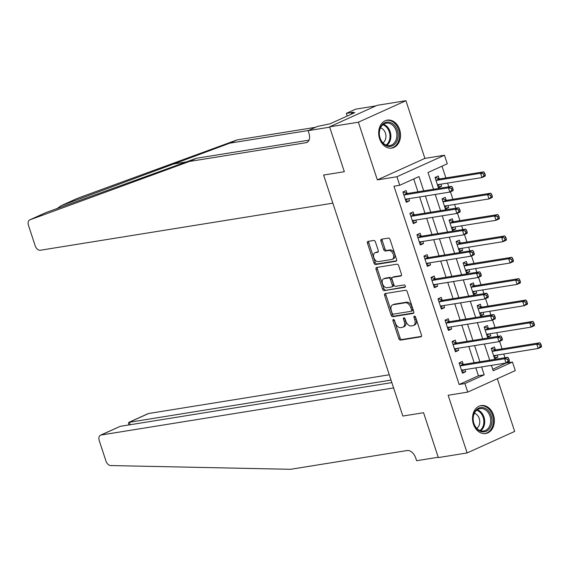<?xml version="1.0" encoding="UTF-8"?>
<svg xmlns="http://www.w3.org/2000/svg" width="570" height="570" viewBox="0 0 570 570"><rect width="100%" height="100%" fill="white"/><g stroke="black" fill="none" stroke-linecap="round" stroke-linejoin="round"><path stroke-width="0.85" d="M393.371 319.485A1.247 0.784 -114.3 0 0 393.243 319.528A1.247 0.784 -114.3 0 0 392.972 320.789L398.829 338.616A1.781 1.119 -114.3 0 0 400.511 340.112L420.859 336.834A1.781 1.119 -114.3 0 0 421.045 336.785A1.781 1.119 -114.3 0 0 421.444 334.975L415.58 317.148A1.247 0.784 -114.3 0 0 414.404 316.101A1.247 0.784 -114.3 0 0 414.276 316.143A1.247 0.784 -114.3 0 0 413.998 317.405L414.753 319.713A5.7 3.591 -114.3 0 1 413.485 325.491A5.7 3.591 -114.3 0 1 412.901 325.662L411.205 325.933A5.7 3.591 -114.3 0 1 405.826 321.152L405.063 318.844A1.247 0.784 -114.3 0 0 403.888 317.796A1.247 0.784 -114.3 0 0 403.76 317.832A1.247 0.784 -114.3 0 0 403.482 319.1L404.244 321.402A5.7 3.591 -114.3 0 1 402.976 327.18A5.7 3.591 -114.3 0 1 402.392 327.358L400.696 327.629A5.7 3.591 -114.3 0 1 395.309 322.841L394.554 320.532A1.247 0.784 -114.3 0 0 393.371 319.485M394.176 319.877A1.247 0.784 -114.3 0 0 394.255 320.212L400.111 338.031A1.781 1.119 -114.3 0 0 401.8 339.528L421.444 336.371M415.202 316.493A1.247 0.784 -114.3 0 0 415.281 316.827L416.043 319.129L414.753 319.713M404.693 318.181A1.247 0.784 -114.3 0 0 404.771 318.516L405.526 320.825L404.244 321.402M379.577 138.638A14.157 10.844 80.9 0 0 391.847 148.079A14.157 10.844 80.9 0 0 399.62 129.568A14.157 10.844 80.9 0 0 387.351 120.127A14.157 10.844 80.9 0 0 379.577 138.638M473.421 424.08A14.157 10.844 80.9 0 0 485.697 433.521A14.157 10.844 80.9 0 0 493.47 415.01A14.157 10.844 80.9 0 0 481.194 405.569A14.157 10.844 80.9 0 0 473.421 424.08M375.438 241.958A1.781 1.119 -114.3 0 0 373.756 240.462L368.049 241.381A1.781 1.119 -114.3 0 0 367.864 241.431A1.781 1.119 -114.3 0 0 367.472 243.24L373.977 263.034A1.781 1.119 -114.3 0 0 375.659 264.53L396.015 261.252A1.781 1.119 -114.3 0 0 396.193 261.203A1.781 1.119 -114.3 0 0 396.592 259.393L390.08 239.599A1.781 1.119 -114.3 0 0 388.398 238.103L381.501 239.215A1.781 1.119 -114.3 0 0 381.323 239.265A1.781 1.119 -114.3 0 0 380.924 241.074L383.71 249.546A1.781 1.119 -114.3 0 0 385.391 251.042L388.811 250.487A4.767 3 -114.3 0 1 393.179 254.113A4.767 3 -114.3 0 1 392.253 259.322A4.767 3 -114.3 0 1 391.761 259.464L378.366 261.623A4.767 3 -114.3 0 1 373.998 257.996A4.767 3 -114.3 0 1 374.925 252.795A4.767 3 -114.3 0 1 375.416 252.645L377.646 252.289A1.781 1.119 -114.3 0 0 377.832 252.232A1.781 1.119 -114.3 0 0 378.224 250.43L375.438 241.958M375.894 105.892L355.652 109.155L346.332 113.366L353.414 112.226L351.362 113.159L354.818 112.603L330.016 123.818L317.419 126.447L308.099 130.658L329.695 127.181L344.337 171.713L323.603 175.047L402.84 416.05L423.574 412.709L402.84 416.05L393.599 387.935L101.047 435.024A5.444 3.427 -114.3 0 0 100.491 435.188A5.444 3.427 -114.3 0 0 99.28 440.703L105.935 460.952A5.444 3.427 -114.3 0 0 110.644 465.555L290.586 469.302L407.208 450.528A9.077 5.707 65.7 0 1 415.772 458.152L416.62 460.71L438.216 457.24L423.574 412.709L438.323 457.582L467.122 452.943L448.155 395.259L467.735 392.103L464.921 383.56L459.164 384.486L393.977 186.219L399.734 185.286L396.927 176.743L444.472 155.232L447.279 163.782L428.006 172.503L433.528 189.283M29.711 219.913L46.085 212.517L29.861 219.856A5.444 3.427 -114.3 0 0 29.711 219.913A5.444 3.427 -114.3 0 0 28.5 225.435L35.155 245.684A5.444 3.427 -114.3 0 0 40.299 250.251L332.852 203.162L323.603 175.047L344.337 171.713L329.581 126.839L358.38 122.208L377.347 179.892L396.927 176.743M385.206 293.557A1.781 1.119 -114.3 0 0 385.021 293.607A1.781 1.119 -114.3 0 0 384.629 295.417L391.134 315.21A1.781 1.119 -114.3 0 0 392.816 316.706L413.165 313.429A1.781 1.119 -114.3 0 0 413.35 313.379A1.781 1.119 -114.3 0 0 413.749 311.569L407.236 291.776A1.781 1.119 -114.3 0 0 405.555 290.28L385.206 293.557M382.555 289.125L376.05 269.325A1.781 1.119 -114.3 0 1 376.442 267.522A1.781 1.119 -114.3 0 1 376.628 267.465L396.976 264.188A1.781 1.119 -114.3 0 1 398.658 265.684L401.444 274.156A1.781 1.119 -114.3 0 1 401.045 275.966A1.781 1.119 -114.3 0 1 400.867 276.015L392.616 277.348A1.781 1.119 -114.3 0 0 392.431 277.405A1.781 1.119 -114.3 0 0 392.032 279.207L393.884 284.829A1.781 1.119 -114.3 0 0 395.566 286.325L404.159 284.943A1.247 0.784 -114.3 0 1 405.299 285.891A1.247 0.784 -114.3 0 1 405.056 287.252A1.247 0.784 -114.3 0 1 404.928 287.287L384.237 290.622A1.781 1.119 -114.3 0 1 382.555 289.125L383.845 288.541L377.333 268.748L376.05 269.325M329.581 126.839L377.133 105.336L405.926 100.698L358.38 122.208M467.122 452.943L514.667 431.433L497.332 378.715M459.164 384.486L478.444 375.765L475.843 367.878M474.147 362.712L468.818 346.51M467.122 341.344L461.8 325.142M460.097 319.984L454.774 303.781M453.072 298.616L447.749 282.414M446.053 277.248L440.724 261.046M439.028 255.887L433.699 239.685M432.003 234.519L426.674 218.317M424.978 213.152L419.648 196.949M417.953 191.791L413.734 178.959M463.211 364.251L462.299 361.473L459.085 362.926L462.455 373.179L465.669 371.726L464.978 369.624M456.192 342.884L455.273 340.105L452.06 341.558L455.437 351.811L458.643 350.358L457.952 348.256M449.167 321.523L448.248 318.737L445.035 320.19L448.412 330.45L451.625 328.997L450.934 326.895M442.142 300.155L441.223 297.376L438.017 298.83L441.387 309.083L444.6 307.629L443.909 305.527M435.117 278.787L434.205 276.008L430.991 277.462L434.361 287.715L437.575 286.261L436.884 284.159M428.091 257.426L427.179 254.64L423.966 256.094L427.336 266.354L430.549 264.9L429.858 262.798M421.066 236.058L420.154 233.28L416.941 234.733L420.311 244.986L423.524 243.533L422.833 241.431M414.041 214.691L413.129 211.912L409.916 213.365L413.286 223.618L416.499 222.165L415.808 220.063M407.016 193.33L406.104 190.544L402.89 191.997L406.26 202.257L409.474 200.804L408.783 198.702M492.715 369.31L506.637 362.748M504.992 357.746L503.766 354.02M502.07 348.854L499.612 341.38M497.966 336.386L496.741 332.652M495.045 327.493L492.587 320.019M490.941 315.018L489.716 311.291M488.02 306.126L485.562 298.652M483.916 293.65L482.69 289.923M480.995 284.758L478.536 277.284M476.891 272.289L475.665 268.555M473.969 263.397L471.511 255.923M469.872 250.921L468.64 247.195M466.944 242.029L464.486 234.555M462.847 229.553L461.622 225.827M459.919 220.661L457.461 213.187M455.822 208.192L454.596 204.459M452.894 199.301L450.443 191.826M448.797 186.825L447.571 183.098M445.875 177.933L442.007 166.169M495.337 349.716L494.425 346.938L491.212 348.391L494.582 358.644L497.795 357.19L497.104 355.089M488.319 328.356L487.4 325.57L484.186 327.023L487.564 337.283L490.77 335.83L490.079 333.728M481.294 306.988L480.375 304.209L477.161 305.663L480.539 315.915L483.752 314.462L483.061 312.36M474.269 285.62L473.349 282.841L470.143 284.295L473.513 294.548L476.727 293.094L476.036 290.992M467.243 264.259L466.331 261.473L463.118 262.927L466.488 273.187L469.701 271.733L469.01 269.631M460.218 242.891L459.306 240.113L456.093 241.566L459.463 251.819L462.676 250.365L461.985 248.263M453.193 221.523L452.281 218.745L449.067 220.198L452.438 230.451L455.651 228.998L454.96 226.896M446.168 200.163L445.255 197.377L442.042 198.83L445.412 209.09L448.626 207.637L447.934 205.535M439.142 178.795L438.23 176.016L435.017 177.47L438.387 187.722L441.6 186.269L440.909 184.167M377.347 179.892L424.892 158.389L405.926 100.698M424.892 158.389L444.472 155.232M506.709 362.976L512.473 362.05L515.28 370.6L467.735 392.103M423.709 190.864L419.014 176.572L399.734 185.286M464.921 383.56L484.201 374.839L481.607 366.945M479.904 361.786L474.582 345.584M472.886 340.418L467.557 324.216M465.861 319.058L460.532 302.855M458.836 297.69L453.506 281.487M451.81 276.322L446.481 260.12M444.785 254.961L439.456 238.759M437.76 233.593L432.43 217.391M430.735 212.225L425.405 196.023M491.418 365.37L493.193 370.771L512.473 362.05M435.224 194.448L440.546 210.651M442.249 215.809L447.571 232.011M449.274 237.177L454.596 253.379M456.292 258.538L461.622 274.747M463.317 279.906L468.647 296.108M470.343 301.274L475.672 317.476M477.368 322.634L482.697 338.844M484.393 344.002L489.723 360.204M478.444 375.765L484.201 374.839M497.795 357.19L494.29 357.761M490.77 335.83L487.272 336.393M483.752 314.462L480.246 315.025M476.727 293.094L473.221 293.664M469.701 271.733L466.196 272.296M462.676 250.365L459.171 250.928M455.651 228.998L452.145 229.567M448.626 207.637L445.12 208.2M441.6 186.269L438.095 186.832M465.669 371.726L462.163 372.288M458.643 350.358L455.145 350.928M451.625 328.997L448.12 329.56M444.6 307.629L441.095 308.192M437.575 286.261L434.069 286.831M430.549 264.9L427.044 265.463M423.524 243.533L420.019 244.095M416.499 222.165L412.993 222.735M409.474 200.804L405.968 201.367M402.976 327.18L404.258 326.603A5.7 3.591 -114.3 0 0 405.526 320.825M413.485 325.491L414.775 324.907A5.7 3.591 -114.3 0 0 416.043 319.129M385.911 293.443A1.781 1.119 -114.3 0 0 385.911 294.833L392.416 314.633A1.781 1.119 -114.3 0 0 394.105 316.129L413.749 312.966M392.11 313.108A1.247 0.784 -114.3 0 0 393.286 314.156L411.148 311.284A1.247 0.784 -114.3 0 0 411.276 311.248A1.247 0.784 -114.3 0 0 411.554 309.98L410.756 307.551A5.7 3.591 -114.3 0 0 405.37 302.763L393.165 304.729A5.7 3.591 -114.3 0 0 392.58 304.9A5.7 3.591 -114.3 0 0 391.312 310.679L392.11 313.108M411.39 311.177L412.438 310.7A1.247 0.784 -114.3 0 0 412.566 310.664A1.247 0.784 -114.3 0 0 412.844 309.403L411.554 309.98M392.58 304.9L393.863 304.323A5.7 3.591 -114.3 0 1 394.447 304.145L406.659 302.178A5.7 3.591 -114.3 0 1 412.039 306.966L412.844 309.403M377.333 267.351A1.781 1.119 -114.3 0 0 377.333 268.748M401.444 275.552L393.899 276.764A1.781 1.119 -114.3 0 0 393.713 276.82A1.781 1.119 -114.3 0 0 393.557 276.92M405.377 286.845L384.237 290.622M384.052 278.723A4.767 3 -114.3 0 0 383.56 278.873A4.767 3 -114.3 0 0 382.634 284.081A4.767 3 -114.3 0 0 387.001 287.7L391.718 286.945A1.781 1.119 -114.3 0 0 391.904 286.888A1.781 1.119 -114.3 0 0 392.295 285.086L390.45 279.464A1.781 1.119 -114.3 0 0 388.769 277.968L384.052 278.723L385.334 278.146A4.767 3 -114.3 0 0 384.843 278.288L383.56 278.873M393.008 286.361A1.781 1.119 -114.3 0 0 393.186 286.304A1.781 1.119 -114.3 0 0 393.585 284.501L392.295 285.086M385.334 278.146L390.051 277.383A1.781 1.119 -114.3 0 1 391.74 278.88L393.585 284.501M383.845 288.541A1.781 1.119 -114.3 0 0 385.527 290.037M374.925 252.795L376.214 252.211A4.767 3 -114.3 0 1 376.699 252.068L378.224 251.819M392.253 259.322L393.535 258.737A4.767 3 -114.3 0 0 394.461 253.529A4.767 3 -114.3 0 0 390.094 249.909L388.811 250.487M382.206 239.101A1.781 1.119 -114.3 0 0 382.206 240.49L384.992 248.962A1.781 1.119 -114.3 0 0 386.674 250.458L390.094 249.909M368.754 241.267A1.781 1.119 -114.3 0 0 368.754 242.656L375.267 262.457A1.781 1.119 -114.3 0 0 376.948 263.946L396.592 260.789M494.033 356.977L495.971 355.274M493.67 355.865L493.791 355.758A1.817 1.14 65.7 0 1 493.991 355.616A1.817 1.14 65.7 0 1 494.176 355.566L538.173 348.484L536.769 344.209L539.982 342.755L495.986 349.838A1.817 1.14 65.7 0 1 495.515 349.781L491.482 348.313M539.655 344.814L540.218 346.524L541.5 345.94L540.937 344.23L539.655 344.814L536.769 344.209L492.772 351.291A1.817 1.14 65.7 0 1 492.302 351.234L492.131 351.17M541.5 345.94L541.386 347.03L538.173 348.484L540.218 346.524M539.982 342.755L540.937 344.23M463.845 369.809L461.907 371.505M509.373 360.475L508.811 358.765L507.528 359.342L508.091 361.052L509.373 360.475L509.259 361.558L506.046 363.012L462.049 370.094A1.817 1.14 -114.3 0 0 461.864 370.151A1.817 1.14 -114.3 0 0 461.664 370.286L461.543 370.4M508.091 361.052L506.046 363.012L504.642 358.744L507.856 357.29L463.859 364.373A1.817 1.14 -114.3 0 1 463.389 364.315L459.356 362.848M460.004 365.705L460.175 365.769A1.817 1.14 -114.3 0 0 460.646 365.819L504.642 358.744L507.528 359.342M508.811 358.765L507.856 357.29M389.274 374.775L148.592 413.514L129.383 422.206L130.216 424.728M391.02 380.09L128.877 422.349L148.036 413.678A5.444 3.427 65.7 0 1 148.592 413.514M391.847 382.613L120.256 426.332L101.047 435.024M100.491 435.188L120.256 426.332M128.977 424.928L128.45 423.325L128.877 422.349M46.085 212.517L196.415 158.282L309.011 140.163M77.114 198.481A5.444 3.427 65.7 0 1 77.256 198.41A5.444 3.427 65.7 0 1 77.406 198.346L236.928 139.956L229.888 143.141L61.182 205.685L56.63 208.919M196.415 158.282L189.375 161.467L305.997 142.7A9.077 5.707 -114.3 0 0 306.924 142.422A9.077 5.707 -114.3 0 0 308.947 133.223L308.099 130.658M236.928 139.956L315.502 127.31M308.47 130.494L229.888 143.141M29.861 219.856L189.375 161.467M346.332 113.366L347.208 116.038M351.362 113.159L351.647 114.036M487.008 335.609L488.946 333.906M486.645 334.497L486.766 334.391A1.817 1.14 65.7 0 1 486.965 334.255A1.817 1.14 65.7 0 1 487.151 334.198L531.147 327.116L529.744 322.841L532.957 321.387L488.96 328.47A1.817 1.14 65.7 0 1 488.49 328.42L484.457 326.945M532.629 323.447L533.192 325.156L534.475 324.572L533.912 322.869L532.629 323.447L529.744 322.841L485.747 329.923A1.817 1.14 65.7 0 1 485.277 329.873L485.106 329.809M534.475 324.572L534.361 325.662L531.147 327.116L533.192 325.156M532.957 321.387L533.912 322.869M479.983 314.241L481.921 312.545M479.619 313.137L479.741 313.023A1.817 1.14 65.7 0 1 479.94 312.887A1.817 1.14 65.7 0 1 480.125 312.83L524.129 305.748L522.719 301.48L525.932 300.027L481.935 307.109A1.817 1.14 65.7 0 1 481.465 307.052L477.432 305.584M525.604 302.079L526.167 303.789L527.449 303.212L526.887 301.502L525.604 302.079L522.719 301.48L478.722 308.562A1.817 1.14 65.7 0 1 478.251 308.505L478.08 308.441M527.449 303.212L527.336 304.294L524.129 305.748L526.167 303.789M525.932 300.027L526.887 301.502M472.965 292.88L474.896 291.177M472.594 291.769L472.715 291.662A1.817 1.14 65.7 0 1 472.915 291.519A1.817 1.14 65.7 0 1 473.107 291.469L517.104 284.387L515.693 280.112L518.907 278.659L474.91 285.741A1.817 1.14 65.7 0 1 474.44 285.684L470.407 284.216M518.579 280.718L519.142 282.428L520.424 281.844L519.861 280.134L518.579 280.718L515.693 280.112L471.696 287.195A1.817 1.14 65.7 0 1 471.226 287.137L471.055 287.073M520.424 281.844L520.317 282.934L517.104 284.387L519.142 282.428M518.907 278.659L519.861 280.134M456.819 348.441L454.881 350.144M502.348 339.107L501.785 337.397L500.503 337.982L501.066 339.692L502.348 339.107L502.234 340.197L499.021 341.651L455.024 348.733A1.817 1.14 -114.3 0 0 454.839 348.783A1.817 1.14 -114.3 0 0 454.639 348.926L454.518 349.032M501.066 339.692L499.021 341.651L497.617 337.376L500.83 335.922L456.834 343.005A1.817 1.14 -114.3 0 1 456.363 342.948L452.331 341.48M452.979 344.337L453.15 344.401A1.817 1.14 -114.3 0 0 453.62 344.458L497.617 337.376L500.503 337.982M501.785 337.397L500.83 335.922M449.794 327.073L447.856 328.776M495.323 317.739L494.76 316.036L493.478 316.614L494.04 318.324L495.323 317.739L495.209 318.829L492.003 320.283L447.999 327.365A1.817 1.14 -114.3 0 0 447.813 327.422A1.817 1.14 -114.3 0 0 447.614 327.558L447.493 327.665M494.04 318.324L492.003 320.283L490.592 316.008L493.805 314.555L449.808 321.637A1.817 1.14 -114.3 0 1 449.338 321.587L445.305 320.112M445.954 322.976L446.125 323.04A1.817 1.14 -114.3 0 0 446.595 323.09L490.592 316.008L493.478 316.614M494.76 316.036L493.805 314.555M442.769 305.712L440.838 307.408M488.298 296.379L487.735 294.669L486.452 295.246L487.015 296.956L488.298 296.379L488.191 297.462L484.977 298.915L440.981 305.997A1.817 1.14 -114.3 0 0 440.788 306.054A1.817 1.14 -114.3 0 0 440.589 306.19L440.468 306.304M487.015 296.956L484.977 298.915L483.574 294.647L486.78 293.194L442.783 300.276A1.817 1.14 -114.3 0 1 442.313 300.219L438.28 298.751M438.928 301.608L439.099 301.673A1.817 1.14 -114.3 0 0 439.57 301.73L483.574 294.647L486.452 295.246M487.735 294.669L486.78 293.194M465.939 271.512L467.87 269.81M465.576 270.408L465.69 270.294A1.817 1.14 65.7 0 1 465.897 270.159A1.817 1.14 65.7 0 1 466.082 270.102L510.079 263.019L508.675 258.744L511.881 257.291L467.885 264.373A1.817 1.14 65.7 0 1 467.414 264.323L463.382 262.848M511.554 259.35L512.116 261.06L513.399 260.476L512.836 258.773L511.554 259.35L508.675 258.744L464.671 265.827A1.817 1.14 65.7 0 1 464.201 265.777L464.03 265.713M513.399 260.476L513.292 261.566L510.079 263.019L512.116 261.06M511.881 257.291L512.836 258.773M435.744 284.344L433.813 286.047M481.272 275.011L480.717 273.301L479.427 273.885L479.99 275.595L481.272 275.011L481.166 276.101L477.952 277.554L433.955 284.637A1.817 1.14 -114.3 0 0 433.77 284.687A1.817 1.14 -114.3 0 0 433.563 284.829L433.449 284.936M479.99 275.595L477.952 277.554L476.549 273.279L479.755 271.826L435.758 278.908A1.817 1.14 -114.3 0 1 435.288 278.851L431.255 277.383M431.903 280.24L432.074 280.305A1.817 1.14 -114.3 0 0 432.545 280.362L476.549 273.279L479.427 273.885M480.717 273.301L479.755 271.826M491.931 422.064A12.248 9.384 -99.1 0 1 481.472 431.647A12.248 9.384 -99.1 0 1 473.114 417.318A12.248 9.384 -99.1 0 1 483.581 407.735A12.248 9.384 -99.1 0 1 491.931 422.064M473.235 417.589A11.343 8.692 80.9 0 0 483.752 430.984A11.343 8.692 80.9 0 0 490.663 421.978A11.343 8.692 80.9 0 0 480.147 408.583A11.343 8.692 80.9 0 0 473.235 417.589M476.798 428.319A8.073 6.184 80.9 0 0 479.748 422.698A8.073 6.184 80.9 0 0 474.375 413.293M484.429 433.628A14.065 10.773 80.9 0 0 484.764 433.578A14.065 10.773 80.9 0 0 493.328 422.413A14.065 10.773 80.9 0 0 480.289 405.804A14.065 10.773 80.9 0 0 479.954 405.868M383.061 143.419A12.248 9.384 -99.1 0 1 381.052 126.219A12.248 9.384 -99.1 0 1 394.29 125.079A12.248 9.384 -99.1 0 1 396.3 142.279A12.248 9.384 -99.1 0 1 383.061 143.419M393.3 125.856A11.343 8.692 80.9 0 0 386.296 123.141A11.343 8.692 80.9 0 0 379.534 131.022A11.343 8.692 80.9 0 0 382.905 142.828A11.343 8.692 80.9 0 0 389.901 145.542A11.343 8.692 80.9 0 0 396.67 137.655A11.343 8.692 80.9 0 0 393.3 125.856M382.947 142.878A8.073 6.184 80.9 0 0 383.396 129.654A8.073 6.184 80.9 0 0 380.532 127.851M390.578 148.186A14.065 10.773 80.9 0 0 390.913 148.136A14.065 10.773 80.9 0 0 399.299 138.36A14.065 10.773 80.9 0 0 395.124 123.726A14.065 10.773 80.9 0 0 386.439 120.363A14.065 10.773 80.9 0 0 386.111 120.42M458.914 250.144L460.845 248.449M458.551 249.04L458.665 248.926A1.817 1.14 65.7 0 1 458.871 248.791A1.817 1.14 65.7 0 1 459.057 248.734L503.053 241.652L501.65 237.384L504.863 235.93L460.859 243.012A1.817 1.14 65.7 0 1 460.389 242.955L456.356 241.488M504.528 237.982L505.091 239.692L506.374 239.115L505.818 237.405L504.528 237.982L501.65 237.384L457.653 244.466A1.817 1.14 65.7 0 1 457.183 244.409L457.005 244.345M506.374 239.115L506.267 240.198L503.053 241.652L505.091 239.692M504.863 235.93L505.818 237.405M428.718 262.977L426.788 264.68M474.247 253.643L473.691 251.94L472.402 252.517L472.965 254.227L474.247 253.643L474.14 254.733L470.927 256.187L426.93 263.269A1.817 1.14 -114.3 0 0 426.745 263.326A1.817 1.14 -114.3 0 0 426.538 263.461L426.424 263.575M472.965 254.227L470.927 256.187L469.523 251.912L472.737 250.458L428.733 257.54A1.817 1.14 -114.3 0 1 428.262 257.49L424.23 256.016M424.878 258.88L425.056 258.944A1.817 1.14 -114.3 0 0 425.526 258.994L469.523 251.912L472.402 252.517M473.691 251.94L472.737 250.458M451.889 228.784L453.82 227.081M451.526 227.672L451.639 227.565A1.817 1.14 65.7 0 1 451.846 227.423A1.817 1.14 65.7 0 1 452.031 227.373L496.028 220.291L494.625 216.016L497.838 214.562L453.841 221.644A1.817 1.14 65.7 0 1 453.364 221.588L449.338 220.12M497.503 216.621L498.066 218.331L499.356 217.747L498.793 216.037L497.503 216.621L494.625 216.016L450.628 223.098A1.817 1.14 65.7 0 1 450.157 223.041L449.979 222.977M499.356 217.747L499.242 218.837L496.028 220.291L498.066 218.331M497.838 214.562L498.793 216.037M421.7 241.616L419.762 243.312M467.229 232.282L466.666 230.572L465.376 231.149L465.939 232.859L467.229 232.282L467.115 233.365L463.902 234.819L419.905 241.901A1.817 1.14 -114.3 0 0 419.72 241.958A1.817 1.14 -114.3 0 0 419.513 242.093L419.399 242.207M465.939 232.859L463.902 234.819L462.498 230.551L465.711 229.097L421.714 236.18A1.817 1.14 -114.3 0 1 421.244 236.123L417.212 234.655M417.853 237.512L418.031 237.576A1.817 1.14 -114.3 0 0 418.501 237.633L462.498 230.551L465.376 231.149M466.666 230.572L465.711 229.097M444.864 207.416L446.802 205.713M444.5 206.311L444.614 206.197A1.817 1.14 65.7 0 1 444.821 206.062A1.817 1.14 65.7 0 1 445.006 206.005L489.003 198.923L487.599 194.648L490.813 193.194L446.816 200.277A1.817 1.14 65.7 0 1 446.346 200.227L442.313 198.752M490.478 195.254L491.041 196.964L492.33 196.379L491.768 194.676L490.478 195.254L487.599 194.648L443.603 201.73A1.817 1.14 65.7 0 1 443.132 201.68L442.954 201.616M492.33 196.379L492.216 197.469L489.003 198.923L491.041 196.964M490.813 193.194L491.768 194.676M414.675 220.248L412.737 221.951M460.204 210.914L459.641 209.204L458.351 209.788L458.914 211.498L460.204 210.914L460.09 212.004L456.876 213.458L412.88 220.54A1.817 1.14 -114.3 0 0 412.694 220.59A1.817 1.14 -114.3 0 0 412.488 220.733L412.374 220.839M458.914 211.498L456.876 213.458L455.473 209.183L458.686 207.729L414.689 214.812A1.817 1.14 -114.3 0 1 414.219 214.755L410.186 213.287M410.828 216.144L411.006 216.208A1.817 1.14 -114.3 0 0 411.476 216.265L455.473 209.183L458.351 209.788M459.641 209.204L458.686 207.729M437.838 186.048L439.776 184.352M437.475 184.944L437.589 184.83A1.817 1.14 65.7 0 1 437.796 184.694A1.817 1.14 65.7 0 1 437.981 184.637L481.978 177.555L480.574 173.287L483.788 171.834L439.791 178.916A1.817 1.14 65.7 0 1 439.32 178.859L435.288 177.391M483.46 173.893L484.016 175.596L485.305 175.018L484.742 173.309L483.46 173.893L480.574 173.287L436.577 180.369A1.817 1.14 65.7 0 1 436.107 180.312L435.929 180.248M485.305 175.018L485.191 176.102L481.978 177.555L484.016 175.596M483.788 171.834L484.742 173.309M407.65 198.88L405.712 200.583M453.178 189.546L452.616 187.844L451.333 188.421L451.889 190.131L453.178 189.546L453.065 190.637L449.851 192.09L405.854 199.172A1.817 1.14 -114.3 0 0 405.669 199.229A1.817 1.14 -114.3 0 0 405.462 199.365L405.348 199.479M451.889 190.131L449.851 192.09L448.447 187.815L451.661 186.362L407.664 193.444A1.817 1.14 -114.3 0 1 407.194 193.394L403.161 191.919M403.802 194.783L403.98 194.847A1.817 1.14 -114.3 0 0 404.451 194.897L448.447 187.815L451.333 188.421M452.616 187.844L451.661 186.362M394.255 320.212L392.972 320.789M415.281 316.827L413.998 317.405M404.771 318.516L403.482 319.1M401.8 339.528L400.511 340.112M400.111 338.031L398.829 338.616M394.105 316.129L392.816 316.706M392.416 314.633L391.134 315.21M385.911 294.833L384.629 295.417M412.039 306.966L410.756 307.551M406.659 302.178L405.37 302.763M394.447 304.145L393.165 304.729M393.899 276.764L392.616 277.348M391.74 278.88L390.45 279.464M390.051 277.383L388.769 277.968M376.699 252.068L375.416 252.645M386.674 250.458L385.391 251.042M384.992 248.962L383.71 249.546M382.206 240.49L380.924 241.074M376.948 263.946L375.659 264.53M375.267 262.457L373.977 263.034M368.754 242.656L367.472 243.24M494.233 355.552L493.791 355.758M495.986 349.838L492.772 351.291M495.515 349.781L492.302 351.234M460.175 365.769L463.389 364.315M460.646 365.819L463.859 364.373M461.664 370.286L462.106 370.087M172.404 164.181L186.497 161.916M307.75 141.901L305.997 142.7M77.406 198.346L61.182 205.685M487.207 334.191L486.766 334.391M488.96 328.47L485.747 329.923M488.49 328.42L485.277 329.873M480.182 312.823L479.741 313.023M481.935 307.109L478.722 308.562M481.465 307.052L478.251 308.505M473.164 291.455L472.715 291.662M474.91 285.741L471.696 287.195M474.44 285.684L471.226 287.137M453.15 344.401L456.363 342.948M453.62 344.458L456.834 343.005M454.639 348.926L455.081 348.719M446.125 323.04L449.338 321.587M446.595 323.09L449.808 321.637M447.614 327.558L448.063 327.358M439.099 301.673L442.313 300.219M439.57 301.73L442.783 300.276M440.589 306.19L441.038 305.99M466.139 270.094L465.69 270.294M467.885 264.373L464.671 265.827M467.414 264.323L464.201 265.777M432.074 280.305L435.288 278.851M432.545 280.362L435.758 278.908M433.563 284.829L434.012 284.622M477.261 409.773A11.343 8.692 -99.1 0 1 484.664 422.947A11.343 8.692 -99.1 0 1 480.638 430.756M479.933 430.507A10.973 8.408 80.9 0 0 483.802 422.961A10.973 8.408 80.9 0 0 476.67 410.236M383.411 124.331A11.343 8.692 -99.1 0 1 387.301 126.818A11.343 8.692 -99.1 0 1 386.788 145.314M386.089 145.065A10.973 8.408 80.9 0 0 386.56 127.188A10.973 8.408 80.9 0 0 382.826 124.794M459.114 248.727L458.665 248.926M460.859 243.012L457.653 244.466M460.389 242.955L457.183 244.409M425.056 258.944L428.262 257.49M425.526 258.994L428.733 257.54M426.538 263.461L426.987 263.262M452.088 227.359L451.639 227.565M453.841 221.644L450.628 223.098M453.364 221.588L450.157 223.041M418.031 237.576L421.244 236.123M418.501 237.633L421.714 236.18M419.513 242.093L419.962 241.894M445.063 205.998L444.614 206.197M446.816 200.277L443.603 201.73M446.346 200.227L443.132 201.68M411.006 216.208L414.219 214.755M411.476 216.265L414.689 214.812M412.488 220.733L412.936 220.526M438.038 184.63L437.589 184.83M439.791 178.916L436.577 180.369M439.32 178.859L436.107 180.312M403.98 194.847L407.194 193.394M404.451 194.897L407.664 193.444M405.462 199.365L405.911 199.165M412.566 310.664L411.276 311.248M393.713 276.82L392.431 277.405M393.186 286.304L391.904 286.888M77.256 198.41L60.983 205.77"/></g></svg>
